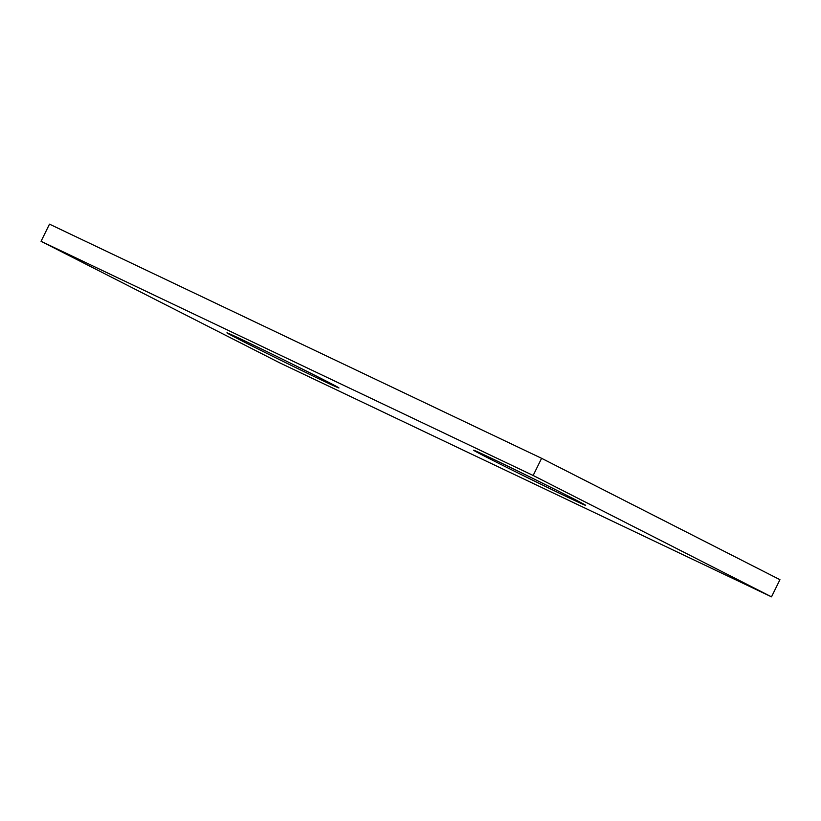 <?xml version="1.0" encoding="UTF-8"?>
<svg xmlns="http://www.w3.org/2000/svg" width="821" height="821" viewBox="0 0 821 821"><rect width="100%" height="100%" fill="white"/><g stroke="black" fill="none" stroke-linecap="round" stroke-linejoin="round"><path stroke-width="1.23" d="M321.853 380.205A62.417 0.842 -153.8 0 0 338.95 387.953A62.417 0.842 -153.8 0 0 304.981 370.374A62.417 0.842 -153.8 0 0 244.022 340.571A62.417 0.842 -153.8 0 0 226.935 332.833A62.417 0.842 -153.8 0 0 260.893 350.403A62.417 0.842 -153.8 0 0 321.853 380.205M568.532 497.588A62.417 0.842 -153.8 0 0 585.63 505.326A62.417 0.842 -153.8 0 0 551.671 487.756A62.417 0.842 -153.8 0 0 490.701 457.954A62.417 0.842 -153.8 0 0 473.614 450.206A62.417 0.842 -153.8 0 0 507.573 467.785A62.417 0.842 -153.8 0 0 568.532 497.588M771.504 596.846L279.397 362.687L41.05 241.312L49.496 224.154L541.603 458.313L779.95 579.688L771.504 596.846L533.157 475.472L41.05 241.312M541.603 458.313L533.157 475.472"/></g></svg>

